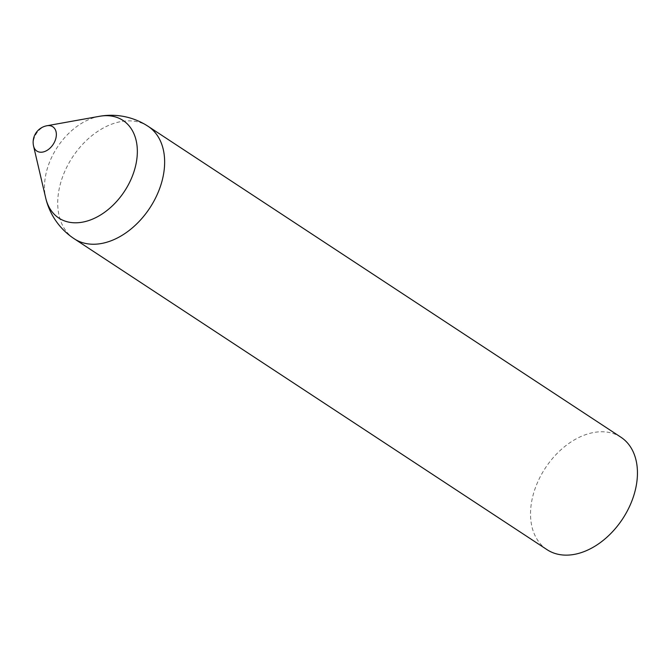 <?xml version="1.0" encoding="UTF-8"?>
<svg xmlns="http://www.w3.org/2000/svg" width="671" height="671" viewBox="0 0 671 671"><rect width="100%" height="100%" fill="white"/><g stroke="black" fill="none" stroke-linecap="round" stroke-linejoin="round"><path stroke-width="0.5" stroke-dasharray="3.35 2.52" d="M46.853 125.762A14.527 9.99 -56.7 0 0 33.55 145.993M620.952 437.24A67.276 46.249 -56.7 0 0 535.743 486.852A67.276 46.249 -56.7 0 0 547.033 549.658M148.14 126.341A67.276 46.249 -56.7 0 0 134.234 121.216A67.276 46.249 -56.7 0 0 62.931 175.953A67.276 46.249 -56.7 0 0 74.221 238.759M99.778 116.251A58.411 40.159 -56.7 0 0 45.787 198.348"/><path stroke-width="1.01" d="M49.788 125.662A14.527 9.99 -56.7 0 0 46.861 125.754A14.527 9.99 -56.7 0 0 46.853 125.762A16.817 16.817 0 0 0 33.55 145.993L33.55 145.993A14.527 9.99 -56.7 0 0 52.019 145.968A14.527 9.99 -56.7 0 0 49.788 125.662M99.778 116.251A58.411 40.159 -56.7 0 1 110.95 115.982A58.411 40.159 -56.7 0 1 120.151 197.299A58.411 40.159 -56.7 0 1 45.787 198.348A67.276 67.276 0 0 0 74.221 238.759L547.033 549.658A67.276 46.249 -56.7 0 0 622.629 518.859A67.276 46.249 -56.7 0 0 620.952 437.24L148.14 126.341A67.276 67.276 0 0 0 99.778 116.251L46.853 125.762M74.221 238.759A67.276 46.249 -56.7 0 0 149.826 207.96A67.276 46.249 -56.7 0 0 148.14 126.341M45.787 198.348L33.55 145.993"/></g></svg>
